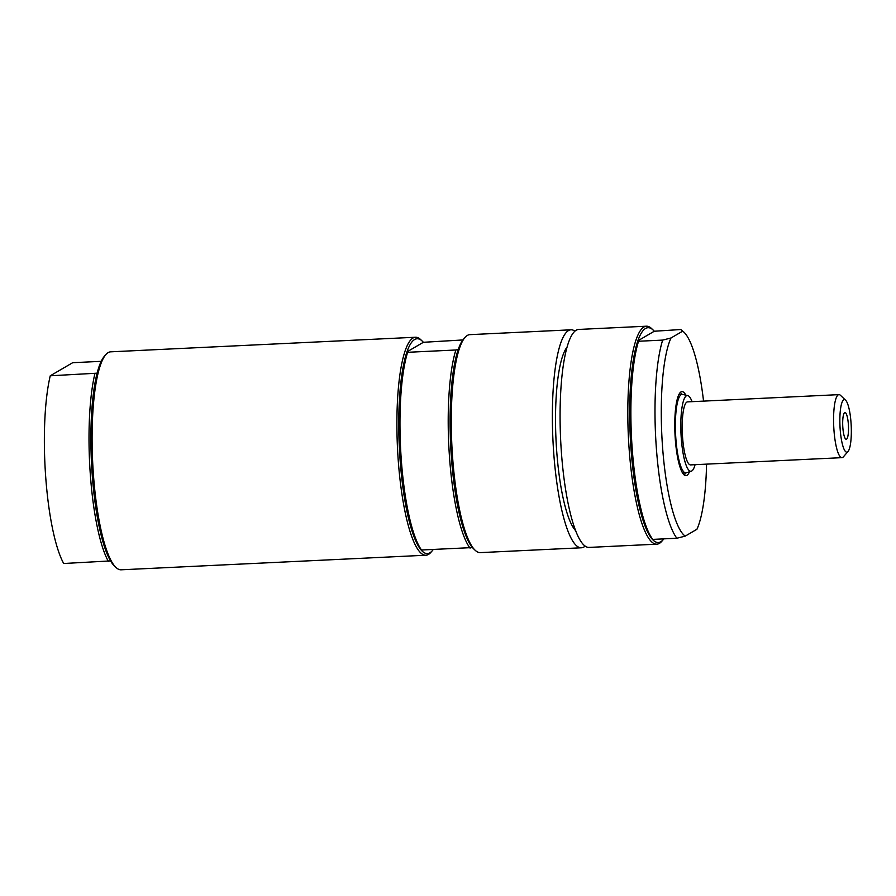 <?xml version="1.0" encoding="UTF-8"?>
<svg xmlns="http://www.w3.org/2000/svg" width="896" height="896" viewBox="0 0 896 896"><rect width="100%" height="100%" fill="white"/><g stroke="black" fill="none" stroke-linecap="round" stroke-linejoin="round"><path stroke-width="1.34" d="M680.299 392.448A42.067 8.982 -92.7 0 1 681.901 394.386M685.664 472.909A42.067 8.982 -92.7 0 1 684.253 474.992M652.747 539.392L676.861 538.238L685.205 536.122A103.858 22.176 -92.7 0 1 662.491 446.152A103.858 22.176 -92.7 0 1 670.992 337.982L682.718 331.15A103.858 22.176 -92.7 0 1 683.95 332.181L680.792 329.526L654.282 331.24A107.531 22.96 87.3 0 0 653.162 330.053A107.531 22.96 87.3 0 0 637.851 340.827L638.546 341.253A109.11 23.296 87.3 0 0 632.162 448.19A109.11 23.296 87.3 0 0 652.747 539.392L652.053 538.978A107.531 22.96 87.3 0 0 663.197 539.683A107.531 22.96 87.3 0 0 663.858 538.866M654.282 331.24L637.851 340.827A107.531 22.96 87.3 0 0 630.952 448.078A107.531 22.96 87.3 0 0 652.053 538.978M663.197 539.683L661.808 541.296A109.11 23.296 -92.7 0 1 656.846 544.174A109.11 23.296 -92.7 0 1 629.082 448.336A109.11 23.296 -92.7 0 1 646.419 326.2A109.11 23.296 -92.7 0 1 651.627 328.586L653.162 330.053M676.861 538.238A109.11 23.296 -92.7 0 1 656.275 447.037A109.11 23.296 -92.7 0 1 662.659 340.099L638.546 341.253M656.846 544.174L589.109 547.411A109.11 23.296 -92.7 0 1 561.344 451.573A109.11 23.296 -92.7 0 1 578.682 329.437L646.419 326.2M670.992 337.982L662.659 340.099M685.205 536.122L696.92 529.29A103.858 22.176 -92.7 0 0 706.563 464.139M683.95 332.181A103.858 22.176 -92.7 0 1 703.55 401.106M689.472 471.778A42.067 8.982 -92.7 0 1 685.966 475.653A42.067 8.982 -92.7 0 1 675.259 438.704A42.067 8.982 -92.7 0 1 681.946 391.619A42.067 8.982 -92.7 0 1 685.81 395.136M566.955 347.256A94.651 20.205 87.3 0 0 556.013 439.757A94.651 20.205 87.3 0 0 575.736 530.79M842.834 427.515A13.384 2.856 -92.7 0 1 844.603 412.653A13.384 2.856 -92.7 0 1 848.445 425.768A13.384 2.856 -92.7 0 1 845.869 439.174A13.384 2.856 -92.7 0 1 842.834 427.515M848.042 451.472L843.405 456.826A31.55 6.731 -92.7 0 1 842.71 457.43A31.55 6.731 -92.7 0 1 841.971 457.654A31.55 6.731 -92.7 0 1 833.829 428.21A31.55 6.731 -92.7 0 1 838.219 394.856A31.55 6.731 -92.7 0 1 838.958 394.632A31.55 6.731 -92.7 0 1 840.459 395.326L845.589 400.21A26.298 5.611 -92.7 0 1 851.2 425.634A26.298 5.611 -92.7 0 1 848.042 451.472A26.298 5.611 -92.7 0 1 847.459 451.976A26.298 5.611 -92.7 0 1 840.157 429.072A26.298 5.611 -92.7 0 1 843.73 399.829A26.298 5.611 -92.7 0 1 845.589 400.21M841.971 457.654L690.592 464.901A31.55 6.731 -92.7 0 1 682.45 435.456A31.55 6.731 -92.7 0 1 686.84 402.102A31.55 6.731 -92.7 0 1 687.579 401.878L838.958 394.632M695.072 464.688A37.901 8.086 -92.7 0 1 691.779 470.971A37.901 8.086 -92.7 0 1 691.365 471.162A37.901 8.086 -92.7 0 1 681.184 436.979A37.901 8.086 -92.7 0 1 686.392 395.808A37.901 8.086 -92.7 0 1 687.758 395.573A37.901 8.086 -92.7 0 1 692.059 401.666M691.365 471.162L686.325 472.808A39.312 8.389 -92.7 0 1 685.832 472.898A39.312 8.389 -92.7 0 1 675.696 436.206A39.312 8.389 -92.7 0 1 681.162 394.654A39.312 8.389 -92.7 0 1 682.08 394.374A39.312 8.389 -92.7 0 1 682.573 394.419L687.758 395.573M432.947 549.909A107.531 22.96 -92.7 0 1 432.286 550.738L430.898 552.339A109.11 23.296 -92.7 0 1 428.478 554.434A109.11 23.296 -92.7 0 1 425.936 555.218L121.139 569.8A109.11 23.296 -92.7 0 1 115.92 567.414L114.386 565.947A107.531 22.96 -92.7 0 1 110.566 560.907A107.531 22.96 -92.7 0 1 92.154 473.861A107.531 22.96 -92.7 0 1 97.104 373.184A107.531 22.96 -92.7 0 1 104.35 356.317L105.75 354.704A109.11 23.296 -92.7 0 1 110.701 351.826L415.509 337.243A109.11 23.296 -92.7 0 1 420.717 339.64L422.251 341.107A107.531 22.96 -92.7 0 1 423.371 342.294L462.885 339.954M115.92 567.414A109.11 23.296 -92.7 0 1 93.374 473.973A109.11 23.296 -92.7 0 1 105.75 354.704M97.104 373.184L50.254 375.794A109.11 23.296 -92.7 0 0 45.651 476.258A109.11 23.296 -92.7 0 0 63.706 563.506L110.566 560.907M108.349 561.366A109.11 23.296 -92.7 0 1 90.294 474.118A109.11 23.296 -92.7 0 1 94.898 373.654M50.254 375.794L72.688 362.701L101.203 361.334M425.936 555.218A109.11 23.296 -92.7 0 1 397.779 453.376A109.11 23.296 -92.7 0 1 412.966 338.038A109.11 23.296 -92.7 0 1 415.509 337.243M432.286 550.738A107.531 22.96 -92.7 0 1 421.142 550.021A107.531 22.96 -92.7 0 1 400.042 459.122A107.531 22.96 -92.7 0 1 406.941 351.882A107.531 22.96 -92.7 0 1 414.613 339.528A107.531 22.96 -92.7 0 1 422.251 341.107M585.189 546.09A109.11 23.296 -92.7 0 1 583.957 546.986A109.11 23.296 -92.7 0 1 581.414 547.781L480.323 552.619A109.11 23.296 -92.7 0 1 475.115 550.222L473.581 548.755A107.531 22.96 -92.7 0 1 472.461 547.568A107.531 22.96 -92.7 0 1 451.349 456.669A107.531 22.96 -92.7 0 1 458.248 349.429A107.531 22.96 -92.7 0 1 463.546 339.125L464.934 337.523A109.11 23.296 -92.7 0 1 467.354 335.429A109.11 23.296 -92.7 0 1 469.896 334.645L570.987 329.806A109.11 23.296 -92.7 0 1 574.907 331.117M475.115 550.222A109.11 23.296 -92.7 0 1 451.842 444.741A109.11 23.296 -92.7 0 1 464.934 337.523M581.414 547.781A109.11 23.296 -92.7 0 1 553.258 445.939A109.11 23.296 -92.7 0 1 568.445 330.59A109.11 23.296 -92.7 0 1 570.987 329.806M421.142 550.021L472.461 547.568M421.837 550.446A109.11 23.296 -92.7 0 1 401.251 459.245A109.11 23.296 -92.7 0 1 407.635 352.296L406.941 351.882L423.371 342.294M470.075 548.139A109.11 23.296 -92.7 0 1 449.49 456.926A109.11 23.296 -92.7 0 1 455.874 349.989L407.635 352.296M458.248 349.429L455.874 349.989M682.08 394.374L678.877 394.531M685.832 472.898L682.64 473.054"/></g></svg>
